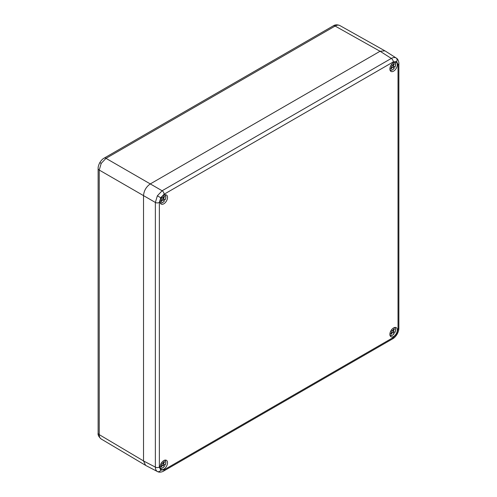 <?xml version="1.0" encoding="UTF-8"?>
<svg xmlns="http://www.w3.org/2000/svg" width="497" height="497" viewBox="0 0 497 497"><rect width="100%" height="100%" fill="white"/><g stroke="black" fill="none" stroke-linecap="round" stroke-linejoin="round"><path stroke-width="0.75" d="M162.246 197.775L164.016 199.235A4.672 2.696 -60 0 1 163.706 199.775A4.672 2.696 -60 0 1 163.438 200.179M161.606 197.34L162.761 198.067L164.016 196.197L164.557 196.582L163.426 198.545L165.06 199.813A4.311 2.491 120 0 0 164.314 194.979M160.121 202.242A4.311 2.491 120 0 0 164.408 200.869L162.681 199.738L161.432 201.608L160.891 201.223L162.022 199.266L160.96 198.402M164.016 199.235L165.004 199.8M162.842 198.396L164.06 199.098M162.208 197.843L163.426 198.545M163.401 200.148L162.681 199.738M162.047 197.657L161.575 197.384M163.979 196.253L164.557 196.582M380.075 51.253L391.325 58.422C393.195 57.391 394.792 57.242 396.121 57.963L384.976 50.849L380.075 51.253L150.287 183.921L162.121 190.755L391.325 58.422A2.87 1.653 60 0 1 393.301 61.901L164.097 194.234L160.748 197.763L159.363 202.428L159.363 467.093L160.748 470.156L164.097 469.82A2.87 1.653 60 0 1 163.501 471.137L392.705 338.805A2.87 1.653 60 0 0 393.301 337.494L396.643 333.959L398.029 329.3A2.87 1.653 0 0 0 398.874 328.132L398.874 63.461C398.979 64.113 398.979 59.553 396.239 58.031L396.239 58.031M157.506 471.585L157.363 471.51C156.07 470.715 155.406 469.255 155.362 467.124L155.362 202.453L157.363 195.806L162.121 190.755A2.87 1.653 60 0 1 164.097 194.234M159.363 202.428A2.87 1.653 0 0 1 155.362 202.453L143.527 195.625L143.527 460.967L145.627 465.403L157.481 471.572C160.202 473.175 164.078 470.914 163.501 471.137M393.593 327.908A5.256 3.038 120 0 0 390.176 332.474A5.256 3.038 120 0 0 390.891 336.705A5.256 3.038 120 0 0 393.593 336.488A5.256 3.038 120 0 0 397.047 331.791A5.256 3.038 120 0 0 396.146 327.604A5.256 3.038 120 0 0 393.593 327.908M163.805 469.156A5.256 3.038 120 0 0 167.259 464.459A5.256 3.038 120 0 0 166.358 460.272A5.256 3.038 120 0 0 163.805 460.57A5.256 3.038 120 0 0 160.388 465.136A5.256 3.038 120 0 0 161.109 469.373A5.256 3.038 120 0 0 163.805 469.156M393.593 71.152A5.256 3.038 120 0 0 397.047 66.455A5.256 3.038 120 0 0 396.146 62.268A5.256 3.038 120 0 0 393.593 62.572A5.256 3.038 120 0 0 390.176 67.138A5.256 3.038 120 0 0 390.891 71.369A5.256 3.038 120 0 0 393.593 71.152M163.805 195.234A5.256 3.038 120 0 0 160.388 199.8A5.256 3.038 120 0 0 161.109 204.037A5.256 3.038 120 0 0 163.805 203.82A5.256 3.038 120 0 0 167.259 199.123A5.256 3.038 120 0 0 166.358 194.936A5.256 3.038 120 0 0 163.805 195.234M143.527 195.625C143.956 190.668 146.211 186.773 150.287 183.921L105.991 158.344L101.202 163.383L99.232 170.049L99.232 434.633C99.257 436.757 99.909 438.211 101.202 439.006L101.171 438.988C98.754 436.813 97.735 434.844 98.126 433.086L98.126 168.502A3.821 2.205 180 0 0 99.232 170.049L143.527 195.625M162.246 463.111L164.016 464.571A4.672 2.696 -60 0 1 163.706 465.111A4.672 2.696 -60 0 1 163.438 465.515M161.606 462.676L162.761 463.403L164.016 461.533L164.557 461.918L163.426 463.881L165.06 465.149A4.311 2.491 120 0 0 164.314 460.315M160.121 467.578A4.311 2.491 120 0 0 164.408 466.205L162.681 465.074L161.432 466.944L160.891 466.559L162.022 464.602L160.96 463.738M164.016 464.571L165.004 465.136M162.842 463.732L164.06 464.434M162.208 463.179L163.426 463.881M163.401 465.484L162.681 465.074M162.047 462.993L161.575 462.719M163.979 461.589L164.557 461.918M392.034 65.107L393.804 66.567A4.672 2.696 -60 0 1 393.494 67.107A4.672 2.696 -60 0 1 393.226 67.511M391.387 64.672L392.549 65.405L393.804 63.529L394.345 63.914L393.214 65.877L394.848 67.151A4.311 2.491 120 0 0 394.102 62.318M389.909 69.574A4.311 2.491 120 0 0 394.189 68.201L392.468 67.07L391.22 68.946L390.679 68.555L391.804 66.598L390.748 65.741M393.804 66.567L394.792 67.132M392.63 65.728L393.841 66.43M391.996 65.175L393.214 65.877M393.189 67.486L392.468 67.07M391.829 64.989L391.356 64.716M393.767 63.585L394.345 63.914M392.034 330.443L393.804 331.903A4.672 2.696 -60 0 1 393.494 332.443A4.672 2.696 -60 0 1 393.226 332.847M391.387 330.008L392.549 330.741L393.804 328.865L394.345 329.25L393.214 331.213L394.848 332.487A4.311 2.491 120 0 0 394.102 327.653M389.909 334.91A4.311 2.491 120 0 0 394.189 333.537L392.468 332.406L391.22 334.282L390.679 333.897L391.804 331.934L390.748 331.077M393.804 331.903L394.792 332.468M392.63 331.064L393.841 331.766M391.996 330.511L393.214 331.213M393.189 332.822L392.468 332.406M391.829 330.325L391.356 330.051M393.767 328.921L394.345 329.25M380.043 51.272L335.127 26.055C336.972 25.018 338.563 24.856 339.898 25.577L384.423 50.57M162.805 202.378A4.597 2.653 -60 0 1 160.32 202.819A4.597 2.653 -60 0 1 160.233 202.776L160.32 202.819C161.668 203.31 163.047 202.67 164.445 200.906M164.83 194.812A4.597 2.653 -60 0 1 164.911 194.861A4.597 2.653 -60 0 1 165.768 197.234M398.029 329.3L398.029 64.635L396.643 61.572L393.301 61.901M396.643 61.572A2.87 2.342 -60 0 0 396.121 57.963M160.748 197.763L157.363 195.806M396.643 333.959L397.103 334.226C398.346 331.89 398.936 329.859 398.874 328.132M160.748 470.156A2.87 2.342 120 0 1 157.363 471.51M143.527 460.967L155.362 467.124A2.87 1.653 0 0 0 159.363 467.093M164.097 469.82L393.301 337.494M398.029 64.635A2.87 1.653 0 0 0 398.874 63.461M162.805 467.714A4.597 2.653 -60 0 1 160.32 468.155A4.597 2.653 -60 0 1 160.233 468.112L160.32 468.155C161.668 468.646 163.047 468.006 164.445 466.242M164.83 460.147A4.597 2.653 -60 0 1 164.911 460.197A4.597 2.653 -60 0 1 165.768 462.57M392.587 69.71A4.597 2.653 -60 0 1 390.108 70.158A4.597 2.653 -60 0 1 390.021 70.108L390.108 70.158C391.456 70.642 392.829 70.002 394.233 68.238M394.891 67.182C395.947 64.902 395.885 63.243 394.699 62.2L394.618 62.144A4.597 2.653 -60 0 1 394.699 62.2A4.597 2.653 -60 0 1 395.556 64.573M392.587 335.046A4.597 2.653 -60 0 1 390.108 335.494A4.597 2.653 -60 0 1 390.021 335.444L390.108 335.494C391.456 335.978 392.829 335.338 394.233 333.574M394.891 332.518C395.947 330.238 395.885 328.579 394.699 327.535L394.618 327.48A4.597 2.653 -60 0 1 394.699 327.535A4.597 2.653 -60 0 1 395.556 329.909M143.527 460.93L99.232 434.633A3.821 2.205 180 0 1 98.126 433.086M104.097 158.164L333.232 25.875A3.821 2.205 60 0 1 335.127 26.055L105.991 158.344A3.821 2.205 60 0 0 104.097 158.164L104.097 158.164C102.668 158.885 101.245 160.357 99.829 162.594L101.202 163.383M165.103 199.85C166.16 197.57 166.097 195.905 164.911 194.861L164.836 194.812M397.103 334.226C395.699 336.469 394.239 337.997 392.705 338.805M165.103 465.186C166.16 462.906 166.097 461.241 164.911 460.197L164.836 460.147M101.171 438.988L145.112 465.068M99.829 162.594C98.605 164.936 98.033 166.905 98.126 168.502M333.232 25.875C335.133 24.608 337.345 24.502 339.861 25.558"/></g></svg>
